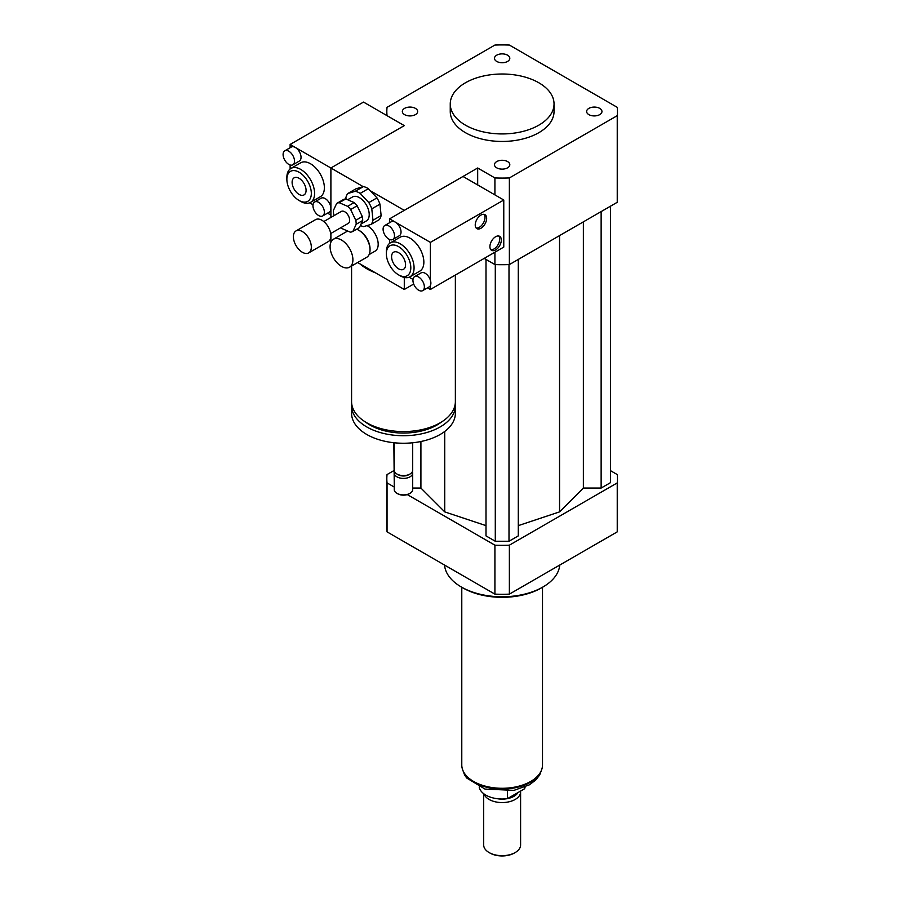 <?xml version="1.0" encoding="UTF-8"?>
<svg xmlns="http://www.w3.org/2000/svg" width="901" height="901" viewBox="0 0 901 901"><rect width="100%" height="100%" fill="white"/><g stroke="black" fill="none" stroke-linecap="round" stroke-linejoin="round"><path stroke-width="1.35" d="M341.502 266.392A16.15 9.325 60 0 1 330.949 252.167A16.15 9.325 60 0 1 333.426 239.227A16.15 9.325 60 0 1 349.565 248.552A16.15 9.325 60 0 1 349.565 267.192A16.15 9.325 60 0 1 341.502 266.392M356.661 229.203A16.15 9.325 60 0 1 358.621 230.149A16.15 9.325 60 0 1 370.041 249.915A16.15 9.325 60 0 1 366.696 257.303L349.565 267.192M358.621 230.149L359.443 230.611A14.99 8.661 60 0 1 370.041 248.98L370.041 249.915M367.034 225.599A14.99 8.661 60 0 1 377.271 238.754A14.99 8.661 60 0 1 375.086 251.131L369.117 254.578M588.871 108.368A7.67 4.426 180 0 1 597.228 107.41A7.67 4.426 180 0 1 601.958 111.499A7.67 4.426 180 0 1 594.288 115.925A7.67 4.426 180 0 1 586.63 111.499A7.67 4.426 180 0 1 588.871 108.368M507.567 161.572A7.67 4.426 180 0 1 509.808 164.703A7.67 4.426 180 0 1 502.139 169.129A7.67 4.426 180 0 1 494.48 164.703A7.67 4.426 180 0 1 499.21 160.615A7.67 4.426 180 0 1 507.567 161.572M415.417 114.63A7.67 4.426 180 0 1 407.061 115.587A7.67 4.426 180 0 1 402.33 111.499A7.67 4.426 180 0 1 410 107.073A7.67 4.426 180 0 1 417.659 111.499A7.67 4.426 180 0 1 415.417 114.63M496.721 61.426A7.67 4.426 180 0 1 494.48 58.295A7.67 4.426 180 0 1 502.139 53.88A7.67 4.426 180 0 1 509.808 58.306A7.67 4.426 180 0 1 505.078 62.394A7.67 4.426 180 0 1 496.721 61.426M455.365 275.042L455.365 401.609A51.898 29.958 180 0 1 440.172 422.794A51.898 29.958 180 0 1 383.612 429.293A51.898 29.958 180 0 1 351.581 401.609L351.581 266.032M413.694 284.04L404.29 289.469L375.289 272.721A51.898 29.958 180 0 1 359.904 263.835L357.641 262.54M441.355 422.085A47.28 27.3 180 0 1 436.906 425.058A47.28 27.3 180 0 1 365.581 422.085M455.242 403.682A51.898 29.958 180 0 1 455.365 405.754A51.898 29.958 180 0 1 440.172 426.939A51.898 29.958 180 0 1 383.612 433.437A51.898 29.958 180 0 1 351.581 405.754A51.898 29.958 180 0 1 351.705 403.682M455.365 405.754L455.365 413.289A51.898 29.958 180 0 1 440.172 434.473A51.898 29.958 180 0 1 383.612 440.972A51.898 29.958 180 0 1 351.581 413.289L351.581 405.754M412.703 442.774L412.703 470.254A9.224 5.327 180 0 1 410 474.027A9.224 5.327 180 0 1 396.947 474.027A9.224 5.327 180 0 1 394.244 470.254L394.244 442.774M408.772 474.726L410 474.027L408.772 474.726A7.501 4.325 180 0 1 398.174 474.726L396.947 474.027M412.365 471.673A9.224 5.327 180 0 1 412.703 473.081A9.224 5.327 180 0 1 410 476.843A9.224 5.327 180 0 1 399.943 478.003A9.224 5.327 180 0 1 394.244 473.081A9.224 5.327 180 0 1 394.582 471.673M412.703 473.081L412.703 489.558A9.224 5.327 180 0 1 410 493.331A9.224 5.327 180 0 1 396.947 493.331A9.224 5.327 180 0 1 394.244 489.558L394.244 473.081M409.178 493.793L410 493.331L409.178 493.793A8.075 4.663 180 0 1 397.769 493.793L396.947 493.331M375.289 272.721L359.904 263.835M404.29 277.452L404.29 289.469M330.892 217.445L330.892 167.991L404.29 125.622L387.047 115.666A115.328 66.584 180 0 1 386.822 111.499A115.328 66.584 180 0 1 387.047 107.332L494.919 45.05A115.328 66.584 180 0 1 509.369 45.05L617.241 107.332A115.328 66.584 180 0 1 617.467 111.499L617.467 198.13A115.328 66.584 180 0 1 617.241 202.297L509.369 264.579L509.369 177.947A115.328 66.584 180 0 1 494.919 177.947L477.676 167.991L477.676 184.942M477.676 167.991L404.29 210.372L370.232 190.708M330.892 242.2L330.892 233.427M284.772 150.827A8.075 4.663 60 0 1 288.804 151.233A8.075 4.663 60 0 1 294.075 158.339A8.075 4.663 60 0 1 292.848 164.815A8.075 4.663 60 0 1 288.804 164.41A8.075 4.663 60 0 1 283.533 157.303A8.075 4.663 60 0 1 284.772 150.827L291.293 147.066A8.075 4.663 60 0 1 295.325 147.46L363.204 186.653M538.843 82.779A51.898 29.958 180 0 1 554.036 103.964A51.898 29.958 180 0 1 502.139 133.934A51.898 29.958 180 0 1 450.252 103.964A51.898 29.958 180 0 1 482.283 76.292A51.898 29.958 180 0 1 538.843 82.779M554.036 103.964L554.036 111.499A51.898 29.958 180 0 1 502.139 141.457A51.898 29.958 180 0 1 450.252 111.499L450.252 103.964M509.369 264.579A115.328 66.584 180 0 1 494.919 264.579L484.197 258.396M494.919 264.579L494.919 252.201M494.919 194.898L494.919 177.947M617.467 111.499A115.328 66.584 180 0 1 617.241 115.666L509.369 177.947M617.241 202.297L617.241 115.666M559.735 565.062A57.664 33.292 180 0 1 542.92 587.013A57.664 33.292 180 0 1 461.368 587.013A57.664 33.292 180 0 1 444.542 565.062M541.287 587.959L542.92 587.013L541.287 587.959A55.355 31.963 180 0 1 463.001 587.959L461.368 587.013M407.308 494.604L494.919 545.184A115.328 66.584 0 0 0 509.369 545.184L617.241 482.902A115.328 66.584 0 0 0 617.467 478.735A115.328 66.584 0 0 0 617.241 474.557L610.439 470.637M393.85 470.637L387.047 474.557A115.328 66.584 0 0 0 386.822 478.735A115.328 66.584 0 0 0 387.047 482.902L394.244 487.058M518.289 525.632L559.555 511.881L583.375 488.049L601.136 488.049L610.439 482.688L610.439 206.228M485.999 259.432L485.999 535.892L495.291 541.253L508.997 541.253L518.289 535.892L518.289 259.432M412.703 488.049L420.913 488.049L444.734 511.881L485.999 525.632M393.85 442.729L394.244 482.913M617.241 482.902L617.241 531.86A115.328 66.584 0 0 0 617.467 527.693L617.467 478.735M386.822 478.735L386.822 527.693A115.328 66.584 0 0 0 387.047 531.86L494.919 594.142A115.328 66.584 0 0 0 509.369 594.142L617.241 531.86M387.047 482.902L387.047 531.86M494.919 545.184L494.919 594.142M509.369 545.184L509.369 594.142M420.913 488.049L420.913 441.513M444.734 511.881L444.734 431.455M559.555 511.881L559.555 235.611M508.997 541.253L508.997 264.59M495.291 541.253L495.291 264.59M601.136 488.049L601.136 211.589M583.375 488.049L583.375 221.849M524.596 787.204L524.596 788.747L507.409 798.658L507.409 791.247M479.186 786.99A23.066 13.312 0 0 0 507.409 798.658M524.596 788.747A23.066 13.312 0 0 0 525.103 786.99M483.691 793.691L483.691 845.025A18.448 10.654 0 0 0 489.097 852.549L489.907 853.022A17.299 9.99 0 0 0 514.381 853.022L515.192 852.549A18.448 10.654 0 0 0 520.598 845.025L520.598 791.911A18.448 10.654 0 0 0 520.541 791.089M489.097 852.549A18.448 10.654 0 0 0 515.192 852.549M484.028 793.939A18.448 10.654 0 0 0 503.907 802.521A18.448 10.654 0 0 0 520.598 791.911M497.555 798.748A16.725 9.652 0 0 0 506.734 798.748M507.511 798.613A16.725 9.652 0 0 0 517.985 792.565M461.785 587.249L461.785 764.983A40.365 23.302 0 0 0 502.139 788.285A40.365 23.302 0 0 0 542.503 764.983L542.503 587.249M339.238 202.702L345.759 198.941L354.161 202.567L347.64 206.34L339.238 202.702A16.15 9.325 60 0 0 336.692 203.446A16.15 9.325 60 0 0 336.636 203.48L333.347 210.597A16.15 9.325 60 0 0 333.753 214.573L334.203 215.53M362.698 220.497L359.409 227.615L352.888 231.388L356.177 224.259L362.698 220.497A16.15 9.325 60 0 0 362.292 216.522L355.771 220.294L350.647 209.539L357.168 205.766L362.292 216.522M340.927 227.638A16.15 9.325 60 0 0 341.873 228.527L350.286 232.154A16.15 9.325 60 0 0 352.832 231.411L359.353 227.649A16.15 9.325 60 0 1 359.296 227.683M336.692 203.446L343.213 199.684A16.15 9.325 60 0 0 343.157 199.718L336.737 203.423M343.213 199.684A16.15 9.325 60 0 1 345.759 198.941M354.161 202.567A16.15 9.325 60 0 1 357.168 205.766M347.64 206.34A16.15 9.325 60 0 1 350.647 209.539M355.771 220.294A16.15 9.325 60 0 1 356.177 224.259M371.798 208.852L379.952 204.144L381.123 215.553L372.969 220.261L371.798 208.852A19.608 11.319 60 0 0 368.813 202.59L360.186 193.4L368.34 188.692L376.967 197.882L368.813 202.59M363.441 186.575L355.287 191.282L347.82 193.512L355.974 188.805L363.441 186.575A19.608 11.319 60 0 1 368.34 188.692M347.82 193.512A19.608 11.319 60 0 0 345.905 197.657L346.052 199.065M360.4 225.475A19.608 11.319 60 0 0 363.587 226.624L371.054 224.405L379.208 219.698A19.608 11.319 60 0 0 381.123 215.553M372.969 220.261A19.608 11.319 60 0 1 371.054 224.405M355.287 191.282A19.608 11.319 60 0 1 360.186 193.4M347.673 199.763L352.516 196.97A13.842 7.985 60 0 1 366.358 204.966A13.842 7.985 60 0 1 366.358 220.936L361.087 223.989M376.967 197.882A19.608 11.319 60 0 1 379.952 204.144M293.456 238.067A12.682 7.321 60 0 1 296.012 230.926A12.682 7.321 60 0 1 308.694 238.247A12.682 7.321 60 0 1 308.694 252.899A12.682 7.321 60 0 1 299.447 250.028A12.682 7.321 60 0 1 293.456 238.067M296.012 230.926L315.587 219.63A12.682 7.321 60 0 1 328.268 226.951A12.682 7.321 60 0 1 328.268 241.603L308.694 252.899M323.786 221.556L341.299 211.442A6.915 3.998 60 0 1 348.214 215.429A6.915 3.998 60 0 1 348.214 223.425L330.701 233.539M490.854 249.701A8.075 4.663 120 0 0 498.028 244.712A8.075 4.663 120 0 0 498.76 236.006M495.618 236.738A8.075 4.663 -60 0 1 499.661 236.332A8.075 4.663 -60 0 1 499.661 245.658A8.075 4.663 -60 0 1 491.586 250.32A8.075 4.663 -60 0 1 490.347 243.844A8.075 4.663 -60 0 1 495.618 236.738M476.178 228.043A8.075 4.663 120 0 0 483.341 223.054A8.075 4.663 120 0 0 484.074 214.348M480.943 215.08A8.075 4.663 -60 0 1 484.975 214.675A8.075 4.663 -60 0 1 484.975 224A8.075 4.663 -60 0 1 476.911 228.663A8.075 4.663 -60 0 1 475.672 222.187A8.075 4.663 -60 0 1 480.943 215.08M418.65 277.046A8.075 4.663 60 0 1 423.932 284.153A8.075 4.663 60 0 1 422.693 290.629A8.075 4.663 60 0 1 418.65 290.223A8.075 4.663 60 0 1 413.379 283.117A8.075 4.663 60 0 1 414.618 276.641A8.075 4.663 60 0 1 418.65 277.046M414.618 276.641L421.139 272.879A8.075 4.663 60 0 1 430.385 280.177A8.075 4.663 60 0 1 430.385 285.572A8.075 4.663 60 0 1 429.214 286.856L422.693 290.629M388.793 225.903A8.075 4.663 60 0 1 394.064 233.021A8.075 4.663 60 0 1 392.836 239.486A8.075 4.663 60 0 1 384.761 234.823A8.075 4.663 60 0 1 384.761 225.509A8.075 4.663 60 0 1 388.793 225.903M384.761 225.509L391.282 221.736A8.075 4.663 60 0 1 395.314 222.142A8.075 4.663 60 0 1 400.596 229.248A8.075 4.663 60 0 1 399.357 235.724L392.836 239.486M430.385 285.572L430.385 289.469L427.536 287.824M389.615 222.705L389.615 218.842L430.385 242.38L430.385 280.177M390.268 266.302L389.615 265.164M389.615 243.371L389.615 239.497M413.007 279.434L409.144 277.204M386.349 253.688L386.349 251.796A19.608 11.319 60 0 1 390.403 242.831L400.19 237.177A19.608 11.319 60 0 1 419.798 248.496A19.608 11.319 60 0 1 419.798 271.133L410.011 276.787A19.608 11.319 60 0 1 400.213 275.807L398.58 274.873A17.299 9.99 60 0 1 386.349 253.688A17.299 9.99 60 0 1 398.58 246.626A17.299 9.99 60 0 1 410.811 267.811A17.299 9.99 60 0 1 398.58 274.873L400.213 275.807M398.58 252.674A9.877 5.699 60 0 1 405.033 261.38A9.877 5.699 60 0 1 403.524 269.298A9.877 5.699 60 0 1 393.636 263.599A9.877 5.699 60 0 1 393.636 252.19A9.877 5.699 60 0 1 398.58 252.674M390.403 242.831A19.608 11.319 60 0 1 410.011 254.15A19.608 11.319 60 0 1 410.011 276.787M430.385 289.469L503.772 247.088L503.772 200.011L463.001 176.472L389.615 218.842M503.772 200.011L430.385 242.38M290.122 147.741L290.122 144.453L295.325 147.46A8.075 4.663 60 0 1 300.607 154.578A8.075 4.663 60 0 1 299.369 161.042L292.848 164.815M318.661 215.553A8.075 4.663 60 0 1 313.39 208.435A8.075 4.663 60 0 1 314.629 201.97A8.075 4.663 60 0 1 322.704 206.622A8.075 4.663 60 0 1 322.704 215.947A8.075 4.663 60 0 1 318.661 215.553M314.629 201.97L321.15 198.197A8.075 4.663 60 0 1 327.378 200.36A8.075 4.663 60 0 1 330.892 208.491A8.075 4.663 60 0 1 329.225 212.185L322.704 215.947M290.775 191.913L290.122 190.787M290.122 168.983L290.122 164.996M313.019 204.752L309.662 202.815M290.122 144.453L363.52 102.083L404.29 125.622L330.892 167.991L330.892 215.08L327.547 213.143M286.867 179.299L286.867 177.418A19.608 11.319 60 0 1 290.922 168.442L300.709 162.788A19.608 11.319 60 0 1 310.507 163.757A19.608 11.319 60 0 1 323.313 181.033A19.608 11.319 60 0 1 320.317 196.745L310.53 202.398A19.608 11.319 60 0 1 300.72 201.43L299.098 200.484A17.299 9.99 60 0 1 286.867 179.299A17.299 9.99 60 0 1 299.098 172.237A17.299 9.99 60 0 1 311.329 193.422A17.299 9.99 60 0 1 299.098 200.484M299.098 194.425A9.877 5.699 60 0 1 292.645 185.719A9.877 5.699 60 0 1 294.154 177.801A9.877 5.699 60 0 1 304.031 183.511A9.877 5.699 60 0 1 304.031 194.909A9.877 5.699 60 0 1 299.098 194.425M290.922 168.442A19.608 11.319 60 0 1 300.72 169.411A19.608 11.319 60 0 1 313.537 186.687A19.608 11.319 60 0 1 310.53 202.398M541.411 770.378A40.016 23.099 180 0 1 502.139 789.028A40.016 23.099 180 0 1 462.877 770.378M333.426 239.227L347.651 231.016M386.822 115.542L386.822 111.499M541.861 769.15L539.688 774.95L535.78 779.996L529.383 784.827L513.998 790.357L485.008 789.085L466.695 778.002L464.601 774.973L462.427 769.15"/></g></svg>
